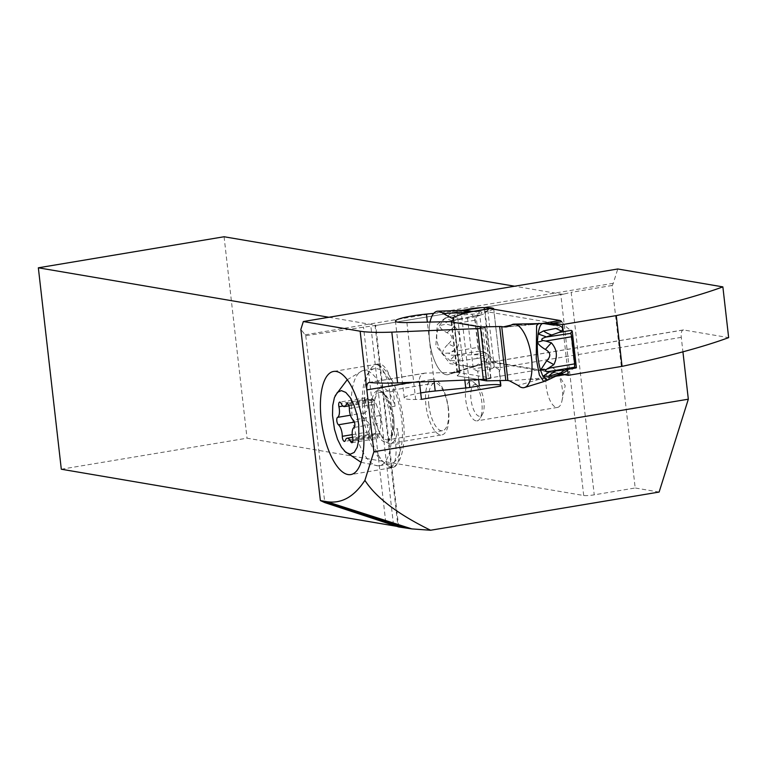 <?xml version="1.0" encoding="UTF-8"?>
<svg xmlns="http://www.w3.org/2000/svg" width="767" height="767" viewBox="0 0 767 767"><rect width="100%" height="100%" fill="white"/><g stroke="black" fill="none" stroke-linecap="round" stroke-linejoin="round"><path stroke-width="0.58" stroke-dasharray="3.83 2.88" d="M507.955 326.646L543.582 323.559M451.197 321.958L457.343 375.888L459.922 372.637A6.433 0.796 -6.5 0 0 459.96 372.541A6.433 0.796 -6.5 0 0 459.414 372.292L457.832 372.024L459.414 372.292A6.433 0.796 -6.5 0 1 459.922 372.637L453.776 318.717M457.343 375.888L480.602 379.847L457.343 375.888L459.922 372.637M457.832 372.024L449.941 373.826A32.166 12.473 80.5 0 1 434.103 359.56A32.166 12.473 80.5 0 1 430.057 322.063A32.166 12.473 -99.5 0 0 433.451 357.796A32.166 12.473 -99.5 0 0 448.455 374.555A32.166 12.473 -99.5 0 0 449.941 373.826L453.479 372.177L457.832 372.024L466.959 368.4L478.368 365.245L473.872 366.741L450.085 363.721L435.867 345.514L437.276 324.527L453.115 311.469L459.74 310.462M483.996 351.957L479.758 351.037L478.579 349.829A4.017 1.563 80.5 0 1 477.985 347.393L474.898 320.261A4.017 1.563 80.5 0 1 474.946 317.931L475.847 316.771L479.816 315.333L483.996 351.957A19.3 7.488 80.5 0 0 485.012 352.638A66.115 25.627 -99.5 0 1 494.562 361.295A8.044 3.116 80.5 0 0 496.211 362.523L566.142 374.421A8.044 3.116 80.5 0 0 566.564 374.43L564.723 374.737M558.827 374.756L547.015 377.623L509.461 380.815M449.941 373.826L471.254 367.192M472.98 311.373L476.873 312.035L480.209 311.536L472.242 311.498M471.868 314.134A21.697 6.711 109.5 0 0 473.469 316.09L458.455 319.139A31.351 15.963 92.4 0 1 454.035 315.726L471.868 314.134C480.219 313.818 481.887 313.118 476.873 312.035M480.209 311.536C483.852 312.687 481.609 314.202 473.469 316.09M479.758 351.037L455.032 355.169L449.865 360.471L459.203 361.027A31.361 16.491 -96.8 0 1 462.539 354.948L477.87 354.718L476.921 358.525C485.108 356.981 486.949 357.853 482.472 361.132L485.885 361.324L482.894 363.251L476.863 365.495C467.256 367.824 458.263 366.147 449.865 360.471L442.578 353.539C436.04 344.373 434.975 335.045 439.395 325.553L445.042 318.113L451.686 320.769L458.455 319.139M468.215 310.798L445.042 318.113L454.035 315.726M448.264 344.019C453.45 339.215 453.019 335.447 446.979 332.705C442.597 330.433 440.066 328.055 439.395 325.553L446.452 324.115L454.63 326.368C460.296 332.82 461.12 340.078 457.113 348.151L449.75 353.041A42.626 17.353 -8.9 0 0 442.578 353.539C442.549 350.826 444.448 347.652 448.264 344.019A45.598 14.046 21.4 0 1 457.113 348.151M475.847 316.771L451.13 320.903C445.79 322.159 444.237 323.233 446.452 324.115M451.13 320.903L451.686 320.769M446.979 332.705L454.63 326.368M455.032 355.169C449.587 355.418 447.823 354.709 449.75 353.041M455.608 355.14L462.539 354.948M476.921 358.525L459.203 361.027M485.885 361.324C489.068 357.968 486.403 355.773 477.87 354.718M475.415 366.223L482.472 361.132M479.385 364.824L478.368 365.245M561.645 321.718A66.115 25.627 -99.5 0 0 571.194 330.385M575.48 368.035A66.115 25.627 -99.5 0 0 567.57 373.73A8.044 3.116 80.5 0 1 566.564 374.43M479.816 315.333A19.3 7.488 80.5 0 1 480.727 314.988A66.115 25.627 -99.5 0 0 488.637 309.293A8.044 3.116 80.5 0 1 489.25 308.727M538.904 323.31L543.132 323.569M543.726 381.621L546.046 378.246L555.72 376.242M546.094 377.709L546.046 378.246L538.367 379.54L531.032 379.301M538.194 378.591L538.367 379.54L518.089 385.427M511.206 325.083L532.068 324.316L524.887 325.381M532.049 324.662L539.949 323.779M544.8 323.703L543.314 323.549L544.8 323.549M555.778 328.42C561.712 327.614 561.137 326.531 554.071 325.17M547.686 380.077L549.498 377.863L548.328 377.958M561.751 373.366L550.888 376.99M560.629 374.047L490.87 362.168A12.866 1.582 -6.5 0 0 491.868 362.005L683.598 329.963L728.65 337.633M560.84 372.81L563.064 372.743M428.878 405.254A24.132 9.357 80.5 0 1 434.573 383.107A24.132 9.357 80.5 0 1 435.838 383.117A24.132 9.357 80.5 0 1 448.225 408.552A24.132 9.357 80.5 0 1 442.53 430.699A24.132 9.357 80.5 0 1 441.265 430.699A24.132 9.357 80.5 0 1 428.878 405.254M448.503 409.051A28.149 10.911 -99.5 0 0 432.578 379.368A28.149 10.911 -99.5 0 0 425.934 405.206A28.149 10.911 -99.5 0 0 441.859 434.889A28.149 10.911 -99.5 0 0 448.503 409.051M393.663 418.216A28.149 10.911 80.5 0 1 393.979 429.29L395.676 444.218A25.733 9.981 80.5 0 1 389.607 467.851A25.733 9.981 80.5 0 1 388.255 467.841A52.281 20.268 -99.5 0 0 390.997 467.851A52.281 20.268 -99.5 0 0 403.337 419.865A52.281 20.268 -99.5 0 0 376.511 364.747A25.733 9.981 80.5 0 1 389.713 391.879L391.419 406.807A28.149 10.911 80.5 0 1 393.663 418.216M391.419 406.807L395.072 406.194A28.149 10.911 80.5 0 0 381.391 387.92A28.149 10.911 80.5 0 0 374.747 413.758A28.149 10.911 80.5 0 0 390.671 443.451A28.149 10.911 80.5 0 0 397.632 428.686L393.979 429.29M395.072 406.194L393.375 391.266A25.733 9.981 -99.5 0 0 380.164 364.133A52.281 20.268 -99.5 0 0 377.422 364.124A52.281 20.268 -99.5 0 0 365.073 412.109A52.281 20.268 -99.5 0 0 391.908 467.228A25.733 9.981 -99.5 0 0 393.26 467.237A25.733 9.981 -99.5 0 0 399.339 443.604L397.632 428.686M61.302 469.222L247.032 438.187L583.706 495.501A8.044 0.988 -6.5 0 0 594.243 494.83L635.191 487.985L612.124 285.487A12.061 4.679 -99.5 0 0 613.264 283.311L617.771 268.987M328.909 317.26L375.025 325.112A8.044 0.988 173.5 0 1 375.705 325.409L305.755 335.649L300.865 329.398M305.755 335.649L324.777 502.586M659.121 492.059L635.191 487.985M398.629 526.948A8.044 0.988 -6.5 0 0 398.658 526.852A8.044 0.988 -6.5 0 0 398.102 526.565M563.956 294.058L375.533 325.544L563.956 294.058L571.175 292.323L594.243 494.83M612.124 285.487L571.175 292.323M562.518 294.183A8.044 0.988 173.5 0 1 560.754 294.068L514.647 286.216M224.079 236.754L247.032 438.187M683.598 329.963A8.044 3.116 -99.5 0 0 683.176 329.954A8.044 3.116 -99.5 0 0 681.278 337.346L682.927 351.823M683.176 329.954L496.124 361.219L497.946 361.075L499.624 362.475L500.496 368.323A22.521 2.771 -6.5 0 0 494.274 367.134L497.668 368.611L499.346 370.288L500.036 380.576M496.124 361.219L491.868 362.005M493.718 308.852L500.496 368.323A22.521 2.771 -6.5 0 1 500.496 368.361L499.058 371.985M480.583 328.487L482.807 328.113L488.589 378.869A4.017 0.499 173.5 0 0 490.966 378.141A4.017 0.499 173.5 0 0 490.631 377.987L457.602 372.359L424.908 373.117C421.035 374.123 419.175 376.789 419.348 381.113L419.463 382.091M420.69 392.925A28.149 3.461 -6.5 0 0 404.219 397.996A28.149 3.461 -6.5 0 0 415.666 399.473L421.428 399.358M500.669 386.117A17.699 2.176 -6.5 0 0 501.148 385.513A17.699 2.176 -6.5 0 0 500.544 385.044M478.675 379.914L477.678 371.132L490.707 369.387A4.017 2.915 91 0 0 490.947 367.077L494.274 367.134L490.707 369.387M466.652 310.645L473.306 369.1L477.678 371.132M433.729 313.367L456.959 311.076A8.044 0.988 -6.5 0 0 461.053 310.539L461.705 310.424M457.602 372.359L451.475 321.613M488.589 378.869L486.364 379.243M493.564 309.187A12.866 1.582 173.5 0 1 485.089 311.412L553.573 323.07M482.807 328.113A4.017 0.499 -6.5 0 0 485.185 327.384A4.017 0.499 -6.5 0 0 484.849 327.231L451.821 321.613M490.87 362.168L485.089 311.412M567.599 369.349L563.314 331.708M385.753 522.337L363.5 327.03M376.961 368.706A48.254 18.705 80.5 0 1 401.323 416.395A48.254 18.705 80.5 0 1 390.336 463.891A48.254 18.705 80.5 0 1 387.805 463.872A48.254 18.705 80.5 0 1 363.433 416.184A48.254 18.705 80.5 0 1 374.421 368.697A48.254 18.705 80.5 0 1 376.961 368.706M390.758 421.419A48.254 18.705 -99.5 0 0 365.993 370.547A48.254 18.705 -99.5 0 0 363.453 370.528A48.254 18.705 -99.5 0 0 362.091 370.892A48.254 18.705 -99.5 0 0 352.063 414.832A48.254 18.705 -99.5 0 0 376.827 465.703A48.254 18.705 -99.5 0 0 377.958 465.818A48.254 18.705 -99.5 0 0 379.368 465.722A48.254 18.705 -99.5 0 0 390.758 421.419M354.057 427.449L380.902 422.962L379.828 414.065A44.85 44.85 0 0 1 380.94 423.307L379.56 433.604L377.594 438.379L377.134 434.63L375.456 433.48L372.168 435.982L369.483 436.883L368.649 435.388L369.128 431.831C370.873 426.088 369.589 422.243 365.265 420.297L362.417 416.596L364.411 412.876C368.304 410.959 368.754 407.411 365.754 402.234L364.546 398.715L365.677 397.795L367.949 398.965L341.104 403.452M351.976 442.693L377.594 438.379M379.828 414.065L376.185 404.008L349.349 408.495M367.949 398.965L372.81 401.86L373.376 401.199L373.117 399.061L376.185 404.008M479.241 416.27A16.088 6.232 80.5 0 1 470.986 399.31A16.088 6.232 80.5 0 1 475.626 384.545A16.088 6.232 80.5 0 1 477.62 385.58A16.088 6.232 80.5 0 1 483.593 399.377A16.088 6.232 80.5 0 1 482.433 414.372A16.088 6.232 80.5 0 1 479.241 416.27M476.039 420.843A20.105 7.795 80.5 0 1 465.885 400.978A20.105 7.795 80.5 0 1 470.468 381.189A20.105 7.795 80.5 0 1 471.523 381.189A20.105 7.795 80.5 0 1 474.006 382.484A20.105 7.795 80.5 0 1 481.475 399.732A20.105 7.795 80.5 0 1 480.027 418.466A20.105 7.795 80.5 0 1 477.093 420.853A20.105 7.795 80.5 0 1 476.039 420.843M551.962 367.748A20.105 7.795 -99.5 0 0 550.898 367.748A20.105 7.795 -99.5 0 0 546.325 387.527A20.105 7.795 -99.5 0 0 556.478 407.402A20.105 7.795 -99.5 0 0 557.532 407.411A20.105 7.795 -99.5 0 0 561.962 400.834A20.105 7.795 -99.5 0 0 557.235 372.513A20.105 7.795 -99.5 0 0 551.962 367.748M542.451 323.434L540.869 323.693M496.211 362.523L477.084 365.715M547.015 377.623L566.142 374.421M453.364 319.225L459.414 372.292M494.562 361.295L482.894 363.251M571.022 334.239L574.665 366.233M571.051 334.297L574.684 366.185M567.57 373.73L563.141 374.469M557.436 375.418L555.893 375.677M488.637 309.293L476.969 311.239M480.727 314.988L468.445 317.039M480.056 351.142L476.125 316.637M478.579 349.829L474.946 317.931M452.089 351.717L477.985 347.393M485.012 352.638L472.74 354.69M474.898 320.261L448.992 324.585M381.324 392.225A24.132 9.357 -99.5 0 0 380.058 392.215A24.132 9.357 -99.5 0 0 374.564 415.963A24.132 9.357 -99.5 0 0 386.741 439.807A24.132 9.357 -99.5 0 0 388.006 439.817A24.132 9.357 -99.5 0 0 393.5 416.069A24.132 9.357 -99.5 0 0 381.324 392.225M380.164 364.133L376.511 364.747M393.375 391.266L389.713 391.879M388.255 467.841L391.908 467.228M305.017 334.824L613.264 283.311M375.025 325.112L397.968 526.488M393.49 524.81L370.816 325.812M583.706 495.501L560.754 294.068M681.278 337.346L500.41 367.566M494.274 367.134L487.639 308.928M499.988 364.172L493.699 309.005M419.348 381.113L411.821 382.378M469.001 380.269L461.053 310.539M456.959 311.076L464.869 380.422M434.132 381.554L427.353 322.121M406.903 322.552L415.666 399.473M425.886 373.03L369.541 382.445M490.631 377.987L484.849 327.231M484.38 309.475L490.947 367.077A12.061 1.486 -6.5 0 0 473.306 369.1M395.676 444.218L399.339 443.604M379.262 390.528A26.155 10.144 80.5 0 1 392.694 418.111A26.155 10.144 80.5 0 1 385.139 442.108A26.155 10.144 80.5 0 1 371.717 414.535A26.155 10.144 80.5 0 1 379.262 390.528M365.754 402.234L342.945 406.05M364.411 412.876L350.414 415.215M365.265 420.297L354.421 422.109M369.128 431.831L352.216 434.649M372.168 435.982L345.323 440.469M377.364 436.864L352.916 440.958M379.56 433.604L352.724 438.091M380.048 415.541L353.213 420.019M373.155 399.856L348.141 404.036M467.784 368.112L453.479 372.177M473.891 366.741L448.455 374.555M459.96 372.541L453.815 318.612M574.56 366.827L570.763 333.472M520.314 325.726L506.239 326.982M544.8 323.693L543.688 323.588M554.273 376.137L562.997 372.772M475.923 366.07L473.872 366.741M442.53 430.699L388.006 439.817L390.01 438.312L392.263 432.224L392.877 423.058L392.09 414.947L387.958 400.786L384.871 395.465L382.455 393.011L380.058 392.215L434.573 383.107M390.671 443.451L441.859 434.889M381.391 387.92L432.578 379.368M377.422 364.124L333.549 371.449M390.997 467.851L350.778 474.581M398.658 526.852L375.705 325.409M404.219 397.996L395.456 321.076M424.908 373.117L369.08 382.445M490.966 378.141L485.185 327.384M501.148 385.513L499.442 370.557M393.26 467.237L389.607 467.851M379.368 465.722L390.336 463.891M363.453 370.528L374.421 368.697M347.24 379.732L362.091 370.892M361.036 462.29L377.958 465.818M365.38 397.814L339.656 402.109M370.538 437.085L344.546 441.428M375.456 433.48L352.561 437.305M373.078 399.032L347.087 403.375M372.81 401.86L348.966 405.848M550.898 367.748L470.468 381.189M557.532 407.411L477.093 420.853M477.62 385.58L474.006 382.484M482.433 414.372L480.027 418.466M561.962 400.834L565.202 385.743L557.235 372.513"/><path stroke-width="1.15" d="M460.814 314.47L463.249 312.6L472.242 311.498L460.814 314.47L451.686 318.094L453.268 318.363A6.433 0.796 173.5 0 1 453.815 318.612A6.433 0.796 173.5 0 1 453.776 318.717L451.197 321.958L480.41 326.934L499.662 326.531A6.433 0.796 173.5 0 1 501.733 326.617L503.315 326.886L501.733 326.617A6.433 0.796 173.5 0 0 499.662 326.531L505.808 380.451L486.546 380.854L480.602 379.847L486.546 380.854L480.41 326.934L499.662 326.531M503.315 326.886L511.206 325.083A32.166 12.473 80.5 0 1 519.173 326.435A32.166 12.473 80.5 0 1 532.01 367.805A32.166 12.473 80.5 0 1 518.089 385.427L509.461 380.815L518.089 385.427A32.166 12.473 -99.5 0 0 524.561 387.517A32.166 12.473 -99.5 0 0 531.732 360.154A32.166 12.473 -99.5 0 0 519.173 326.435A32.166 12.473 -99.5 0 0 513.967 324.134A32.166 12.473 -99.5 0 0 511.206 325.083L506.239 326.982L503.315 326.886L507.955 326.646M543.132 323.569L549.968 323.674L561.645 321.718A8.044 3.116 80.5 0 0 559.996 320.501L490.065 308.593A8.044 3.116 80.5 0 0 489.643 308.593A8.044 3.116 80.5 0 0 489.25 308.727M505.808 380.451A6.433 0.796 -6.5 0 1 507.879 380.537L509.461 380.815L507.879 380.537A6.433 0.796 -6.5 0 0 505.808 380.451L486.546 380.854M465.109 313.272L463.249 312.6L443.067 313.482A32.166 12.473 -99.5 0 0 437.861 311.181L459.74 310.462L470.411 311.948M437.861 311.181A32.166 12.473 -99.5 0 0 435.1 312.121A32.166 12.473 -99.5 0 0 430.057 322.063A32.166 12.473 80.5 0 1 435.1 312.121A32.166 12.473 80.5 0 1 443.067 313.482L451.686 318.094L443.067 313.482M470.449 311.316L473.297 311.373M470.679 311.181L468.263 310.808L470.679 311.181M544.81 323.703L554.071 325.17L554.953 324.259C561.943 325.917 564.157 328.19 561.607 331.095L558.922 332.437L571.194 330.385A19.3 7.488 80.5 0 1 572.211 331.056L576.391 367.69A19.3 7.488 80.5 0 1 575.48 368.035L566.008 369.732A21.697 17.593 28.6 0 0 560.84 372.81L548.606 376.252A31.361 30.047 42.4 0 1 555.979 370.854L563.208 370.087M554.953 324.259L549.968 323.674M558.922 332.437L546.056 337.058C541.588 338.468 540.601 339.637 543.113 340.567L545.74 341.056L571.636 336.732A4.017 1.563 80.5 0 0 571.051 334.297L570.773 332.926L572.211 331.056M576.391 367.69L574.684 367.201L574.684 366.185L574.684 367.201L549.958 371.333L555.979 370.854M546.056 337.058L570.753 333.367M544.8 323.549L543.314 323.549C541.023 323.204 539.287 326.675 538.089 333.952L537.341 342.226C538.607 344.661 541.291 347.067 545.375 349.455A45.589 6.05 136 0 1 551.377 342.839C557.043 349.292 557.868 356.55 553.86 364.622L546.411 369.493C544.187 371.113 545.375 371.727 549.958 371.333M571.636 336.732L574.732 363.865A4.017 1.563 80.5 0 1 574.684 366.185M551.377 342.839L545.74 341.056M546.411 369.493L540.524 370.221C538.137 361.861 537.073 352.532 537.341 342.226A42.626 11.812 152.5 0 0 543.113 340.567M545.375 349.455C550.773 352.513 551.205 356.291 546.67 360.768A45.598 2.838 -149.3 0 1 553.86 364.622M550.447 371.286L542.911 376.309L540.524 370.221L546.67 360.768M547.686 380.087L542.911 376.309L548.606 376.252M559.661 374.277L558.827 374.756M553.573 323.07L562.499 324.585L616.275 315.601L622.056 366.358L568.28 375.341L560.648 374.047C567.206 371.19 568.999 369.752 566.008 369.732M538.904 323.31L536.593 325.678L536.267 358.735L539.383 375.092L543.726 381.621L524.561 387.517M546.535 336.914L538.089 333.952L543.439 330.941L555.778 328.42L561.607 331.095M543.439 330.941A31.351 30.575 -109.7 0 0 551.895 335.054M547.59 380.116L561.751 373.366M363.127 426.586A52.281 20.268 80.5 0 1 350.778 474.581A52.281 20.268 80.5 0 1 321.2 419.444A52.281 20.268 80.5 0 1 333.549 371.449A52.281 20.268 80.5 0 1 363.127 426.586M411.821 382.378L366.847 389.885L360.164 331.21L303.339 321.536L300.865 329.398L320.366 500.573L326.771 501.666C341.401 503.967 354.105 496.872 364.9 480.363L373.893 451.744L366.847 389.885C366.415 385.12 367.307 382.637 369.541 382.445L369.023 382.465M622.056 366.358A402.138 49.452 173.5 0 0 728.65 337.633L722.869 286.877L617.771 268.987L303.339 321.536M682.927 351.823L688.325 399.195L659.121 492.059L430.603 530.246L411.85 528.904L398.629 526.948L324.777 502.586L320.366 500.573M398.102 526.565A8.044 0.988 -6.5 0 0 397.977 526.536L61.302 469.222L38.35 267.798L328.909 317.26M514.647 286.216L224.079 236.754L38.35 267.798M461.705 310.424L466.537 309.619A12.061 1.486 173.5 0 1 484.169 307.596L487.496 307.653A22.521 2.771 173.5 0 1 493.718 308.852A22.521 2.771 173.5 0 1 493.699 309.005A12.866 1.582 173.5 0 1 493.564 309.187M500.036 380.576L500.669 386.117L421.428 399.358L419.463 382.091M688.325 399.195L373.893 451.744M500.544 385.044A17.699 2.176 -6.5 0 0 479.356 385.868L469.816 387.46A8.044 0.988 173.5 0 1 465.732 387.997L435.205 391.007A28.149 3.461 -6.5 0 0 420.901 392.886A28.149 3.461 -6.5 0 0 420.69 392.925M479.356 385.868L478.675 379.914M466.537 309.619L466.652 310.645M451.475 321.613L406.903 322.552A28.149 3.461 173.5 0 1 395.456 321.076A28.149 3.461 173.5 0 1 412.138 315.966A28.149 3.461 173.5 0 1 426.442 314.087L433.729 313.367M360.164 331.21A80.267 9.875 -6.5 0 0 391.822 332.14L480.583 328.487M486.364 379.243L397.603 382.896A80.267 9.875 173.5 0 1 369.541 382.445M483.354 379.742L477.573 328.995M616.275 315.601A402.138 49.452 -6.5 0 0 722.869 286.877M568.28 375.341L567.599 369.349M563.314 331.708L562.499 324.585M364.9 480.363C376.012 497.62 397.91 514.254 430.603 530.246M358.716 424.602L357.154 415.493L354.162 405.609L350.222 397.622L345.783 392.426L341.353 390.604L337.422 392.378L334.441 397.527L332.744 405.484L332.514 415.35L334.479 429.319L337.48 439.194L341.42 447.19L345.85 452.386L350.289 454.198L354.21 452.434L357.192 447.276L358.898 439.318L358.716 424.602M339.858 402.109A3.883 1.505 80.5 0 1 341.104 403.452A9.079 3.519 -99.5 0 0 344.019 406.587A9.079 3.519 -99.5 0 0 344.488 406.596A9.079 3.519 -99.5 0 0 346.31 404.343A3.883 1.505 80.5 0 1 347.087 403.375A3.883 1.505 80.5 0 1 347.298 403.375A3.883 1.505 80.5 0 1 349.349 408.495A9.079 3.519 -99.5 0 0 353.213 420.019A3.883 1.505 80.5 0 1 354.805 423.93A3.883 1.505 80.5 0 1 354.057 427.449A9.079 3.519 -99.5 0 0 352.724 438.091A3.883 1.505 80.5 0 1 351.976 442.693A3.883 1.505 80.5 0 1 351.775 442.693A3.883 1.505 80.5 0 1 350.529 441.351A9.079 3.519 -99.5 0 0 347.624 438.216A9.079 3.519 -99.5 0 0 347.144 438.216A9.079 3.519 -99.5 0 0 345.323 440.469A3.883 1.505 80.5 0 1 344.546 441.428A3.883 1.505 80.5 0 1 344.345 441.428A3.883 1.505 80.5 0 1 342.283 436.308A9.079 3.519 -99.5 0 0 338.42 424.784A3.883 1.505 80.5 0 1 336.828 420.872A3.883 1.505 80.5 0 1 337.576 417.363A9.079 3.519 -99.5 0 0 338.918 406.721A3.883 1.505 80.5 0 1 339.656 402.109A3.883 1.505 80.5 0 1 339.858 402.109M451.686 318.094L453.268 318.363A6.433 0.796 173.5 0 1 453.776 318.717L451.197 321.958L480.41 326.934M559.996 320.501L542.451 323.434M470.938 311.795L490.065 308.593M507.879 380.537L501.733 326.617M453.268 318.363L453.364 319.225M570.859 332.763L571.022 334.239M574.665 366.233L574.79 367.268M574.732 363.865L548.836 368.189M563.141 374.469L557.436 375.418M411.85 528.904L326.771 501.666M404.621 527.667L321.44 501.043M487.639 308.928L487.496 307.653M469.816 387.46L469.001 380.269M464.869 380.422L465.732 387.997M435.205 391.007L434.132 381.554M427.353 322.121L426.442 314.087M397.603 382.896L391.822 332.14M484.169 307.596L484.38 309.475M342.945 406.05L338.918 406.721M350.414 415.215L337.576 417.363M354.421 422.109L338.42 424.784M352.216 434.649L342.283 436.308M352.916 440.958L350.529 441.351M348.141 404.036L346.31 404.343M474.169 311.325L472.319 311.277M564.723 374.737L555.72 376.242M543.074 323.501L513.967 324.134M543.046 323.492L543.688 323.588M547.743 380.048L543.726 381.621M472.108 311.527L489.643 308.593M459.74 310.462L468.321 310.817M335.16 395.753L347.24 379.732M344.412 451.063L361.036 462.29M352.561 437.305L347.144 438.216M348.966 405.848L344.488 406.596"/></g></svg>
